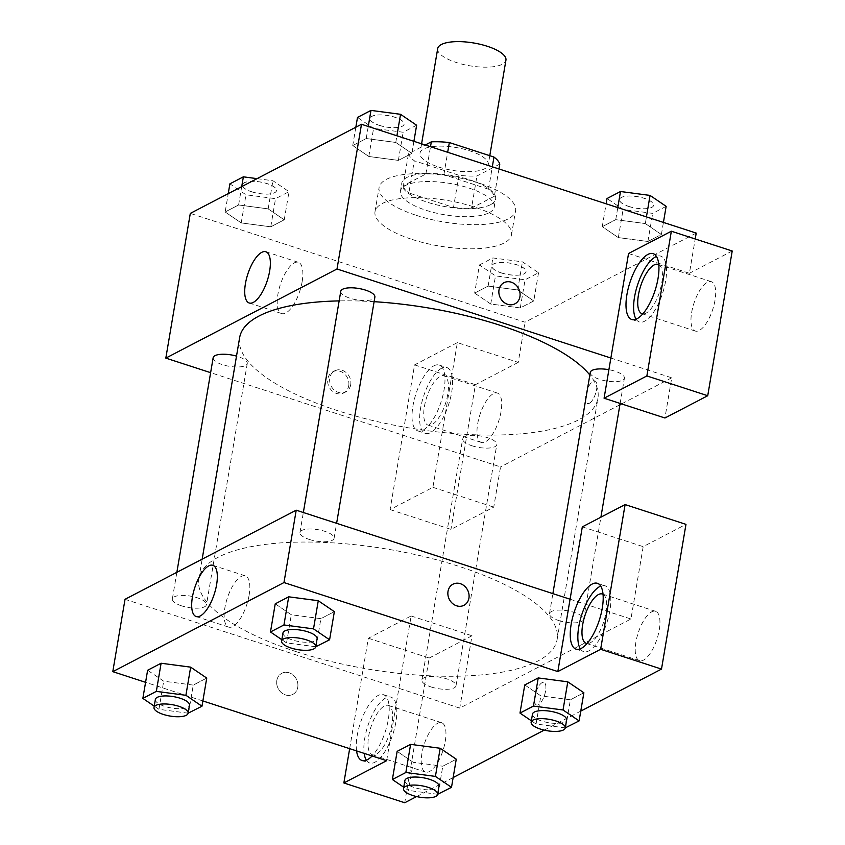 <?xml version="1.0" encoding="UTF-8"?>
<svg xmlns="http://www.w3.org/2000/svg" width="845" height="845" viewBox="0 0 845 845"><rect width="100%" height="100%" fill="white"/><g stroke="black" fill="none" stroke-linecap="round" stroke-linejoin="round"><path stroke-width="0.63" stroke-dasharray="4.22 3.17" d="M437.689 48.63A34.613 11.566 -170.4 0 0 456.247 62.498A34.613 11.566 -170.4 0 0 505.933 60.175M438.576 167.014A34.613 11.566 -170.4 0 0 488.262 164.69A34.613 11.566 -170.4 0 0 456.068 147.505A34.613 11.566 -170.4 0 0 420.018 153.146A34.613 11.566 -170.4 0 0 438.576 167.014M498.962 168.968L494.346 196.262A46.475 15.537 -170.4 0 0 488.526 189.217L443.889 174.704A46.475 15.537 -170.4 0 0 425.88 174.007L403.044 185.889L408.484 153.727L425.257 145.002M499.786 164.099L476.95 175.992A46.475 15.537 -170.4 0 1 458.951 175.285L414.303 160.772A46.475 15.537 -170.4 0 1 408.484 153.727M494.346 196.262L471.51 208.145L476.95 175.992M458.951 175.285L453.511 207.447L408.874 192.935L414.303 160.772M453.511 207.447A46.475 15.537 -170.4 0 0 471.51 208.145M403.044 185.889A46.475 15.537 -170.4 0 0 408.874 192.935M490.533 204.68A47.584 15.907 9.6 0 1 436.411 204.786A47.584 15.907 9.6 0 1 401.776 183.143A47.584 15.907 9.6 0 1 451.346 175.39A47.584 15.907 9.6 0 1 495.614 199.008A47.584 15.907 9.6 0 1 490.533 204.68M489.181 212.718A47.584 15.907 -170.4 0 0 494.262 207.057A47.584 15.907 -170.4 0 0 449.994 183.428A47.584 15.907 -170.4 0 0 400.414 191.181A47.584 15.907 -170.4 0 0 425.943 210.257A47.584 15.907 -170.4 0 0 489.181 212.718M425.88 174.007L430.496 146.713M488.526 189.217L492.318 166.803M443.889 174.704L447.67 152.29M416.215 215.317A69.216 23.142 -170.4 0 0 515.587 210.658A69.216 23.142 -170.4 0 0 451.198 176.299A69.216 23.142 -170.4 0 0 379.088 187.569A69.216 23.142 -170.4 0 0 416.215 215.317M412.128 239.441A69.216 23.142 -170.4 0 0 511.5 234.783A69.216 23.142 -170.4 0 0 447.121 200.423A69.216 23.142 -170.4 0 0 375.011 211.694A69.216 23.142 -170.4 0 0 412.128 239.441M479.411 264.96L492.888 257.936L522.453 261.855L538.529 272.777L525.051 279.79L495.497 275.882L479.411 264.96L474.647 293.099L488.125 286.085L517.689 289.993L533.776 300.915L520.298 307.929L490.734 304.031L474.647 293.099L488.125 286.085L517.689 289.972L533.744 300.915M538.529 272.777L533.776 300.915L520.298 307.929L490.734 304.02L474.679 293.088M225.129 211.979L238.607 204.965L268.171 208.884L284.247 219.806L270.77 226.819L241.216 222.911L225.129 211.979L238.607 204.965L268.171 208.863L284.216 219.806L270.77 226.819L241.216 222.922L225.161 211.979L228.234 193.642M645.305 223.566L661.381 234.487L647.904 241.501L618.35 237.593L602.263 226.671L615.741 219.658L645.305 223.566L615.741 219.668L602.263 226.671L618.318 237.593L647.904 241.49L661.381 234.487L645.337 223.566L646.425 216.901M696.217 233.083L525.03 322.198L190.305 213.384M355.84 127.215L352.745 145.551L366.223 138.538L395.777 142.456L411.864 153.378L398.386 160.392L368.832 156.494L352.745 145.551L366.223 138.538L395.777 142.435L411.832 153.378M413.902 141.316L411.864 153.378L398.386 160.392L368.821 156.483L352.777 145.551M628.553 253.5L689.414 273.284L695.213 238.987M503.979 282.705L503.979 282.705A11.893 10.256 62.5 0 0 499.004 289.856A11.893 10.256 62.5 0 0 503.451 301.918A11.893 10.256 62.5 0 0 514.964 303.809L514.964 303.809M636.084 319.178A34.613 13.193 -72 0 0 639.38 321.966A34.613 13.193 -72 0 0 662.617 293.13A34.613 13.193 -72 0 0 660.779 256.141A34.613 13.193 -72 0 0 656.47 256.457M658.804 264.675A25.952 9.886 108 0 1 661.751 282.98A25.952 9.886 108 0 1 642.802 313.907M691.664 312.439A25.952 9.886 108 0 1 711.353 281.681A25.952 9.886 108 0 1 712.736 309.428A25.952 9.886 108 0 1 695.308 331.05A25.952 9.886 108 0 1 691.664 312.439M732.214 251.007L689.414 273.284M610.872 358.026L671.733 377.81L664.93 418M302.151 281.628A26.934 10.267 -72 0 0 298.37 262.32A26.934 10.267 -72 0 0 280.276 284.765A26.934 10.267 -72 0 0 281.712 313.558A26.934 10.267 -72 0 0 302.151 281.628M348.742 385.764A11.893 10.256 62.5 0 0 344.306 373.701A11.893 10.256 62.5 0 0 332.793 371.811A11.893 10.256 62.5 0 0 329.191 387.094A11.893 10.256 62.5 0 0 343.778 392.914A11.893 10.256 62.5 0 0 348.742 385.764M457.367 342.616L414.568 364.892L390.094 509.609L432.893 487.333L457.367 342.616L518.228 362.399L525.03 322.198M390.094 509.609L450.955 529.392L493.755 507.116L500.546 466.915L210.627 372.666M350.707 384.739A11.893 10.256 -117.5 0 1 345.742 391.9A11.893 10.256 -117.5 0 1 331.155 386.08A11.893 10.256 -117.5 0 1 334.757 370.786A11.893 10.256 -117.5 0 1 346.27 372.677A11.893 10.256 -117.5 0 1 350.707 384.739M433.929 365.811A34.613 13.193 108 0 1 439.189 365.061A34.613 13.193 108 0 1 441.037 402.051A34.613 13.193 108 0 1 417.789 430.887A34.613 13.193 108 0 1 414.198 400.023A34.613 13.193 108 0 1 433.929 365.811M441.534 368.283A34.613 13.193 -72 0 0 421.803 402.495A34.613 13.193 -72 0 0 425.394 433.358A34.613 13.193 -72 0 0 448.642 404.523A34.613 13.193 -72 0 0 446.794 367.533A34.613 13.193 -72 0 0 441.534 368.283M447.765 394.372A25.952 9.886 108 0 1 428.077 425.13A25.952 9.886 108 0 1 424.422 406.519A25.952 9.886 108 0 1 444.121 375.761A25.952 9.886 108 0 1 447.765 394.372M477.678 423.831A25.952 9.886 108 0 1 497.378 393.073A25.952 9.886 108 0 1 498.761 420.81A25.952 9.886 108 0 1 481.323 442.442A25.952 9.886 108 0 1 477.678 423.831M518.228 362.399L475.429 384.676L450.955 529.392M414.568 364.892L475.429 384.676M432.893 487.333L493.755 507.116M589.366 403.266A11.893 4.531 -72 0 0 596.158 391.51A11.893 4.531 -72 0 0 594.922 380.905A11.893 4.531 -72 0 0 586.926 390.812A11.893 4.531 -72 0 0 587.56 403.53A11.893 4.531 -72 0 0 589.366 403.266A11.893 4.531 108 0 1 587.56 403.53A11.893 4.531 108 0 1 586.926 390.812A11.893 4.531 108 0 1 594.912 380.894A11.893 4.531 108 0 1 596.147 391.51A11.893 4.531 108 0 1 589.366 403.266M671.733 377.81L621.582 403.91M619.913 404.787L500.546 466.915M590.285 372.413A17.301 5.788 -170.4 0 0 599.57 379.352A17.301 5.788 -170.4 0 0 624.413 378.18A17.301 5.788 -170.4 0 0 608.896 369.698M471.954 445.78A17.301 5.788 -170.4 0 0 496.797 444.607A17.301 5.788 -170.4 0 0 480.699 436.02A17.301 5.788 -170.4 0 0 462.669 438.84A17.301 5.788 -170.4 0 0 471.954 445.78M340.767 291.303A17.301 5.788 -170.4 0 0 350.041 298.232A17.301 5.788 -170.4 0 0 374.884 297.07M213.151 357.731A17.301 5.788 -170.4 0 0 222.436 364.66A17.301 5.788 -170.4 0 0 247.279 363.498A17.301 5.788 -170.4 0 0 236.515 356.115M239.631 337.651A181.696 60.745 -170.4 0 0 337.081 410.49A181.696 60.745 -170.4 0 0 597.933 398.259A181.696 60.745 -170.4 0 0 589.842 375.011M374.103 301.686A181.696 60.745 -170.4 0 0 339.141 300.904M296.278 651.685A181.696 60.745 -170.4 0 0 557.13 639.454A181.696 60.745 -170.4 0 0 388.119 549.261A181.696 60.745 -170.4 0 0 198.839 578.857A181.696 60.745 -170.4 0 0 296.278 651.685M181.633 605.865A17.301 5.788 9.6 0 1 172.359 598.925A17.301 5.788 9.6 0 1 197.202 597.764A17.301 5.788 9.6 0 1 206.476 604.693A17.301 5.788 9.6 0 1 181.633 605.865M558.767 620.547A17.301 5.788 -170.4 0 0 583.61 619.385A17.301 5.788 -170.4 0 0 567.513 610.787A17.301 5.788 -170.4 0 0 549.493 613.607A17.301 5.788 -170.4 0 0 558.767 620.547M431.161 686.974A17.301 5.788 -170.4 0 0 456.004 685.813A17.301 5.788 -170.4 0 0 439.907 677.215A17.301 5.788 -170.4 0 0 421.877 680.035A17.301 5.788 -170.4 0 0 431.161 686.974M309.249 539.437A17.301 5.788 -170.4 0 0 334.092 538.265A17.301 5.788 -170.4 0 0 317.995 529.678A17.301 5.788 -170.4 0 0 299.964 532.498A17.301 5.788 -170.4 0 0 309.249 539.437M386.651 760.69L398.893 688.326L459.754 708.11L630.94 619.005L643.182 546.641L685.971 524.365M349.661 748.659L368.336 638.25L411.135 615.973L398.893 688.326L125.028 599.306M570.079 599.221L630.94 619.005M534.896 696.491A11.893 4.531 -72 0 0 536.564 705.015A11.893 4.531 -72 0 0 544.56 695.108A11.893 4.531 -72 0 0 543.927 682.39A11.893 4.531 -72 0 0 534.896 696.491A11.893 4.531 108 0 1 543.916 682.39A11.893 4.531 108 0 1 544.55 695.108A11.893 4.531 108 0 1 536.564 705.015A11.893 4.531 108 0 1 534.896 696.491M635.905 642.084A25.952 9.886 -72 0 0 639.549 660.684A25.952 9.886 -72 0 0 656.987 639.063A25.952 9.886 -72 0 0 655.604 611.315A25.952 9.886 -72 0 0 635.905 642.084M421.919 753.465A25.952 9.886 -72 0 0 425.574 772.077A25.952 9.886 -72 0 0 443.002 750.444A25.952 9.886 -72 0 0 441.618 722.707A25.952 9.886 -72 0 0 421.919 753.465M416.606 796.56L453.163 777.537M544.212 730.133L580.769 711.11M368.336 638.25L429.197 658.033L404.723 802.75M429.197 658.033L471.996 635.757L459.754 708.11M603.045 594.32A25.952 9.886 108 0 1 606.002 612.614A25.952 9.886 108 0 1 587.043 643.541M580.325 648.823A34.613 13.193 -72 0 0 583.631 651.611A34.613 13.193 -72 0 0 606.868 622.776A34.613 13.193 -72 0 0 605.02 585.786A34.613 13.193 -72 0 0 600.721 586.092M368.673 736.153A25.952 9.886 108 0 1 388.373 705.395A25.952 9.886 108 0 1 389.746 733.143A25.952 9.886 108 0 1 372.318 754.765A25.952 9.886 108 0 1 368.673 736.153M366.35 760.204A34.613 13.193 -72 0 0 369.645 762.993A34.613 13.193 -72 0 0 392.883 734.157A34.613 13.193 -72 0 0 391.045 697.167A34.613 13.193 -72 0 0 385.785 697.917A34.613 13.193 -72 0 0 369.529 721.155A34.613 13.193 -72 0 0 364.174 753.381M356.569 750.909A34.613 13.193 108 0 1 361.924 718.683A34.613 13.193 108 0 1 378.18 695.446A34.613 13.193 108 0 1 383.44 694.696A34.613 13.193 108 0 1 388.098 720.658A34.613 13.193 108 0 1 372.117 755.958M411.135 615.973L471.996 635.757M582.321 526.857L643.182 546.641M565.632 727.925L570.396 699.787L583.874 692.763L570.396 699.787L540.832 695.868L524.787 684.946M567.787 681.841L583.842 692.773M570.396 699.787L540.832 695.889M318.269 600.732L334.314 611.653M316.114 646.805L320.878 618.667L334.356 611.653L320.878 618.667L291.314 614.769M320.878 618.667L291.314 614.759L275.259 603.826M190.653 667.159L206.708 678.081M188.498 713.233L193.262 685.094L206.74 678.081L193.262 685.094L163.708 681.197L147.653 670.254M413.226 762.296L397.171 751.374L413.226 762.296L442.78 766.214L413.226 762.296L408.462 790.434L403.752 787.234M440.182 748.269L456.226 759.201L442.78 766.214L456.258 759.19M202.874 700.949L145.583 682.327M249.117 595.186A26.934 10.267 -72 0 0 245.335 575.878A26.934 10.267 -72 0 0 227.242 598.323A26.934 10.267 -72 0 0 228.678 627.117A26.934 10.267 -72 0 0 249.117 595.186M297.757 687.26A11.893 10.256 62.5 0 0 293.31 675.187A11.893 10.256 62.5 0 0 281.797 673.307A11.893 10.256 62.5 0 0 278.195 688.59A11.893 10.256 62.5 0 0 292.782 694.41A11.893 10.256 62.5 0 0 297.757 687.26A11.893 10.256 -117.5 0 1 292.792 694.41A11.893 10.256 -117.5 0 1 278.195 688.59A11.893 10.256 -117.5 0 1 281.808 673.296A11.893 10.256 -117.5 0 1 293.31 675.187A11.893 10.256 -117.5 0 1 297.757 687.249M452.983 584.191L452.983 584.191A11.893 10.256 62.5 0 0 448.019 591.342A11.893 10.256 62.5 0 0 452.455 603.414A11.893 10.256 62.5 0 0 463.968 605.295L463.968 605.295M188.129 713.191L158.944 709.325L154.223 706.124M155.364 699.428A17.301 5.788 -170.4 0 0 164.638 706.357A17.301 5.788 -170.4 0 0 189.481 705.195M193.262 685.094L163.698 681.186L147.621 670.265M158.944 709.325L163.698 681.186M315.745 646.763L286.55 642.897L281.839 639.697M282.969 633A17.301 5.788 -170.4 0 0 292.254 639.929A17.301 5.788 -170.4 0 0 317.097 638.767M286.55 642.897L291.314 614.759L275.227 603.837M437.647 794.3L408.462 790.434M404.882 780.537A17.301 5.788 -170.4 0 0 414.156 787.477A17.301 5.788 -170.4 0 0 438.999 786.304M438.027 794.353L442.78 766.214M565.263 727.872L536.079 724.007L531.357 720.806M532.487 714.11A17.301 5.788 -170.4 0 0 541.772 721.049A17.301 5.788 -170.4 0 0 566.615 719.877M536.079 724.007L540.832 695.868L524.756 684.946M257.06 178.644L272.924 180.735L289.011 191.667L275.533 198.681L245.969 194.772L229.893 183.84M251.673 191.804A17.301 5.788 -170.4 0 0 276.516 190.643A17.301 5.788 -170.4 0 0 260.418 182.055A17.301 5.788 -170.4 0 0 242.388 184.865A17.301 5.788 -170.4 0 0 251.673 191.804M268.171 208.884L272.924 180.735M284.247 219.806L289.011 191.667M270.77 226.819L275.533 198.681M241.216 222.911L245.969 194.772M238.607 204.965L241.712 186.629M251.683 191.741A17.301 5.788 -170.4 0 0 276.526 190.579A17.301 5.788 -170.4 0 0 260.429 181.981A17.301 5.788 -170.4 0 0 242.399 184.802A17.301 5.788 -170.4 0 0 251.683 191.741M416.627 125.24L403.149 132.253L373.585 128.345L357.498 117.413M379.278 125.377A17.301 5.788 -170.4 0 0 404.121 124.215A17.301 5.788 -170.4 0 0 388.024 115.628A17.301 5.788 -170.4 0 0 370.004 118.437A17.301 5.788 -170.4 0 0 379.278 125.377M395.777 142.456L396.907 135.791M398.386 160.392L403.149 132.253M368.821 156.483L373.585 128.345M366.223 138.538L368.262 126.475M379.289 125.313A17.301 5.788 -170.4 0 0 404.132 124.152A17.301 5.788 -170.4 0 0 388.035 115.554A17.301 5.788 -170.4 0 0 370.015 118.374A17.301 5.788 -170.4 0 0 379.289 125.313M501.191 272.914A17.301 5.788 -170.4 0 0 526.034 271.752A17.301 5.788 -170.4 0 0 509.936 263.165A17.301 5.788 -170.4 0 0 491.906 265.985A17.301 5.788 -170.4 0 0 501.191 272.914M517.689 289.993L522.453 261.855M520.298 307.929L525.051 279.79M490.734 304.02L495.497 275.882M488.125 286.085L492.888 257.936M501.201 272.85A17.301 5.788 -170.4 0 0 526.044 271.689A17.301 5.788 -170.4 0 0 509.947 263.101A17.301 5.788 -170.4 0 0 491.917 265.921A17.301 5.788 -170.4 0 0 501.201 272.85M666.145 206.349L652.667 213.362L623.103 209.454L607.027 198.533M628.796 206.486A17.301 5.788 -170.4 0 0 653.639 205.324A17.301 5.788 -170.4 0 0 637.553 196.737A17.301 5.788 -170.4 0 0 619.522 199.557A17.301 5.788 -170.4 0 0 628.796 206.486M661.381 234.487L663.42 222.425M647.904 241.501L652.667 213.362M618.35 237.593L623.103 209.454M602.263 226.671L606.129 203.803M615.741 219.658L617.779 207.595M628.817 206.423A17.301 5.788 -170.4 0 0 653.66 205.261A17.301 5.788 -170.4 0 0 637.563 196.674A17.301 5.788 -170.4 0 0 619.533 199.494A17.301 5.788 -170.4 0 0 628.817 206.423M421.592 143.819L420.018 153.146M489.783 155.702L488.262 164.69M494.262 207.057L495.614 199.008M400.414 191.181L401.776 183.143M511.5 234.783L515.587 210.658M375.011 211.694L379.088 187.569M631.775 319.495L639.38 321.966M653.174 253.669L660.779 256.141M711.353 281.681L658.107 264.369M695.308 331.05L642.052 313.738M249.212 302.996L281.712 313.558M265.869 251.757L298.37 262.32M343.778 392.914L345.742 391.9M332.793 371.811L334.757 370.786M417.789 430.887L425.394 433.358M439.189 365.061L446.794 367.533M497.378 393.073L444.121 375.761M481.323 442.442L428.077 425.13M557.13 639.454L597.933 398.259M198.839 578.857L202.166 559.147M176.858 572.329L172.359 598.925M247.279 363.498L206.476 604.693M583.61 619.385L600.901 517.193M620.135 403.445L624.413 378.18M549.493 613.607L552.873 593.623M456.004 685.813L496.797 444.607M421.877 680.035L462.669 438.84M334.092 538.265L336.616 523.33M299.964 532.498L303.344 512.514M655.604 611.315L602.348 594.014M639.549 660.684L586.303 643.383M576.015 649.129L583.631 651.611M597.415 583.303L605.02 585.786M441.618 722.707L388.373 705.395M425.574 772.077L372.318 754.765M362.04 760.521L369.645 762.993M383.44 694.696L391.045 697.167M196.177 616.544L228.678 627.117M212.834 565.305L245.335 575.878"/><path stroke-width="1.27" d="M489.783 155.702L505.933 60.175A34.613 11.566 -170.4 0 0 473.739 42.989A34.613 11.566 -170.4 0 0 437.689 48.63L421.592 143.819M425.257 145.002L431.32 141.844A46.475 15.537 -170.4 0 1 449.329 142.552L493.966 157.064A46.475 15.537 -170.4 0 1 499.786 164.099L498.962 168.968M430.496 146.713L431.32 141.844M492.318 166.803L493.966 157.064M447.67 152.29L449.329 142.552M210.627 372.666L165.821 358.111L190.305 213.384L361.491 124.278L696.217 233.083L695.213 238.987M499.015 289.856A11.893 10.256 -117.5 0 1 503.979 282.705A11.893 10.256 -117.5 0 1 518.566 288.515A11.893 10.256 -117.5 0 1 514.964 303.809A11.893 10.256 -117.5 0 1 503.451 301.918A11.893 10.256 -117.5 0 1 499.015 289.856M628.553 253.5L604.08 398.217L646.869 375.94L671.352 231.224L628.553 253.5M165.821 358.111L337.007 268.995L361.491 124.278M337.007 268.995L610.872 358.026M514.964 303.809A11.893 10.256 62.5 0 0 518.566 288.525A11.893 10.256 62.5 0 0 503.979 282.705M647.914 254.419A34.613 13.193 108 0 1 653.174 253.669A34.613 13.193 108 0 1 655.012 290.659A34.613 13.193 108 0 1 631.775 319.495A34.613 13.193 108 0 1 628.173 288.631A34.613 13.193 108 0 1 647.914 254.419M656.47 256.457A34.613 13.193 -72 0 0 655.519 256.901A34.613 13.193 -72 0 0 637.214 286.001A34.613 13.193 -72 0 0 636.084 319.178M642.802 313.907A25.952 9.886 108 0 1 642.052 313.738A25.952 9.886 108 0 1 638.408 295.127A25.952 9.886 108 0 1 658.107 264.369A25.952 9.886 108 0 1 658.804 264.675M671.352 231.224L732.214 251.007L707.73 395.724L646.869 375.94M604.08 398.217L664.93 418L707.73 395.724M269.65 271.065A26.934 10.267 108 0 1 249.212 302.996A26.934 10.267 108 0 1 247.775 274.202A26.934 10.267 108 0 1 265.869 251.757A26.934 10.267 108 0 1 269.65 271.065M621.582 403.91L619.913 404.787M608.896 369.698A17.301 5.788 -170.4 0 0 590.285 372.413L552.873 593.623M336.616 523.33L374.884 297.07A17.301 5.788 -170.4 0 0 358.787 288.483A17.301 5.788 -170.4 0 0 340.767 291.303L303.344 512.514M236.515 356.115A17.301 5.788 -170.4 0 0 213.151 357.731L176.858 572.329M589.842 375.011A181.696 60.745 -170.4 0 0 374.103 301.686M339.141 300.904A181.696 60.745 -170.4 0 0 239.631 337.651L202.166 559.147M145.583 682.327L112.786 671.659L125.028 599.306L296.215 510.19L570.079 599.221L582.321 526.857L625.11 504.581L600.637 649.298L557.837 671.574L570.079 599.221M625.11 504.581L685.971 524.365L661.498 669.082L580.769 711.11M349.661 748.659L343.862 782.966L404.723 802.75L416.606 796.56M453.163 777.537L544.212 730.133M587.043 643.541A25.952 9.886 108 0 1 586.303 643.383A25.952 9.886 108 0 1 582.659 624.772A25.952 9.886 108 0 1 602.348 594.014A25.952 9.886 108 0 1 603.045 594.32M600.721 586.092A34.613 13.193 -72 0 0 599.77 586.536A34.613 13.193 -72 0 0 581.455 615.635A34.613 13.193 -72 0 0 580.325 648.823M592.155 584.064A34.613 13.193 108 0 1 597.415 583.303A34.613 13.193 108 0 1 599.263 620.293A34.613 13.193 108 0 1 576.015 649.129A34.613 13.193 108 0 1 572.424 618.265A34.613 13.193 108 0 1 592.155 584.064M364.174 753.381A34.613 13.193 -72 0 0 366.35 760.204M372.117 755.958A34.613 13.193 108 0 1 362.04 760.521A34.613 13.193 108 0 1 356.569 750.909M343.862 782.966L386.651 760.69L202.874 700.949M600.637 649.298L661.498 669.082M531.357 720.806L519.992 713.085L524.756 684.946L538.233 677.933L567.787 681.83M281.839 639.697L270.474 631.976L275.227 603.837L288.705 596.813L318.269 600.711M154.223 706.124L142.858 698.403L147.621 670.265L161.099 663.24L190.653 667.138M403.752 787.234L392.376 779.512L397.139 751.374L410.617 744.361L440.171 748.258L456.258 759.19L451.505 787.329L437.647 794.3M112.786 671.659L283.973 582.554L557.837 671.574M216.616 584.624A26.934 10.267 108 0 1 196.177 616.544A26.934 10.267 108 0 1 194.741 587.75A26.934 10.267 108 0 1 212.834 565.305A26.934 10.267 108 0 1 216.616 584.624M283.973 582.554L296.215 510.19M448.019 591.342A11.893 10.256 -117.5 0 1 452.983 584.191A11.893 10.256 -117.5 0 1 467.57 590.011A11.893 10.256 -117.5 0 1 463.968 605.295A11.893 10.256 -117.5 0 1 452.455 603.414A11.893 10.256 -117.5 0 1 448.019 591.342M463.968 605.295A11.893 10.256 62.5 0 0 467.57 590.011A11.893 10.256 62.5 0 0 452.983 584.191M142.858 698.403L156.336 691.379L185.9 695.298L201.976 706.219L188.129 713.191M188.118 713.233L189.481 705.195A17.301 5.788 -170.4 0 0 173.383 696.607A17.301 5.788 -170.4 0 0 155.364 699.428L154.001 707.466A17.301 5.788 -170.4 0 0 163.275 714.405A17.301 5.788 -170.4 0 0 188.118 713.233A17.301 5.788 -170.4 0 0 172.021 704.645A17.301 5.788 -170.4 0 0 154.001 707.466M185.9 695.298L190.653 667.159L206.74 678.081L201.976 706.219M147.621 670.265L161.099 663.24L190.653 667.159M156.336 691.379L161.099 663.24M270.474 631.976L283.952 624.951L313.506 628.87L329.592 639.792L315.745 646.763M315.734 646.805L317.097 638.767A17.301 5.788 -170.4 0 0 301 630.18A17.301 5.788 -170.4 0 0 282.969 633L281.607 641.038A17.301 5.788 -170.4 0 0 290.891 647.978A17.301 5.788 -170.4 0 0 315.734 646.805A17.301 5.788 -170.4 0 0 299.637 638.218A17.301 5.788 -170.4 0 0 281.607 641.038M313.506 628.87L318.269 600.732L334.356 611.653L329.592 639.792M275.227 603.837L288.705 596.813L318.269 600.732M283.952 624.951L288.705 596.813M392.376 779.512L405.853 772.499L435.418 776.407L451.505 787.329M437.647 794.353L438.999 786.304A17.301 5.788 -170.4 0 0 422.901 777.717A17.301 5.788 -170.4 0 0 404.882 780.537L403.519 788.575A17.301 5.788 -170.4 0 0 412.804 795.515A17.301 5.788 -170.4 0 0 437.647 794.353A17.301 5.788 -170.4 0 0 421.549 785.755A17.301 5.788 -170.4 0 0 403.519 788.575M435.418 776.407L440.182 748.269L410.617 744.361L397.139 751.374M405.853 772.499L410.617 744.361M519.992 713.085L533.47 706.071L563.034 709.98L579.11 720.901L565.263 727.872M565.252 727.925L566.615 719.877A17.301 5.788 -170.4 0 0 550.518 711.289A17.301 5.788 -170.4 0 0 532.487 714.11L531.135 722.148A17.301 5.788 -170.4 0 0 540.409 729.087A17.301 5.788 -170.4 0 0 565.252 727.925A17.301 5.788 -170.4 0 0 549.155 719.327A17.301 5.788 -170.4 0 0 531.135 722.148M563.034 709.98L567.787 681.841L583.874 692.763L579.11 720.901M524.756 684.946L538.233 677.933L567.787 681.841M533.47 706.071L538.233 677.933M228.234 193.642L229.893 183.84L243.371 176.827L257.06 178.644M241.712 186.629L243.371 176.827M355.84 127.215L357.498 117.413L370.976 110.399L400.541 114.307L416.627 125.24L413.902 141.316M396.907 135.791L400.541 114.307M368.262 126.475L370.976 110.399M606.129 203.803L607.027 198.533L620.494 191.509L650.058 195.427L666.145 206.349L663.42 222.425M646.425 216.901L650.058 195.427M617.779 207.595L620.494 191.509M600.901 517.193L620.135 403.445"/></g></svg>

